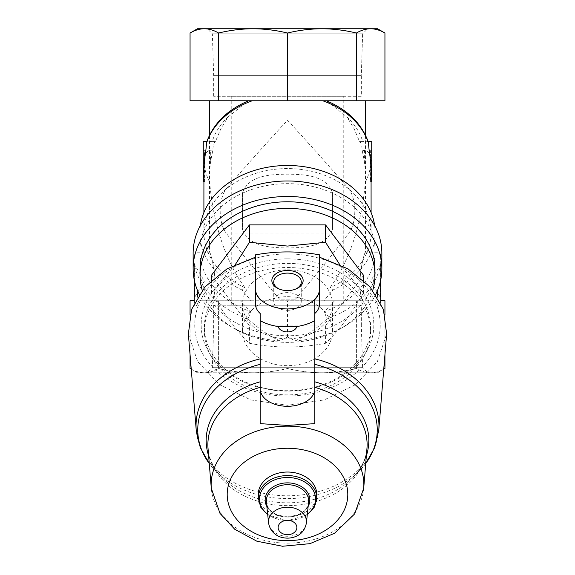 <?xml version="1.0" encoding="UTF-8"?>
<svg xmlns="http://www.w3.org/2000/svg" width="575" height="575" viewBox="0 0 575 575"><rect width="100%" height="100%" fill="white"/><g stroke="black" fill="none" stroke-linecap="round" stroke-linejoin="round"><path stroke-width="0.43" stroke-dasharray="2.88 2.16" d="M343.764 305.246L231.236 305.246L343.764 305.246L343.764 96.269L231.236 96.269L343.764 96.269M332.508 192.661C326.305 176.007 306.619 174.297 287.536 174.189C268.41 174.275 248.652 176.036 242.485 192.661L242.485 229.432C248.688 246.086 268.374 247.796 287.457 247.904C306.59 247.818 326.348 246.057 332.508 229.432L332.508 192.661L332.508 229.432M367.691 372.765L207.302 372.765L367.691 372.765L362.624 367.698L212.369 367.698L362.624 367.698L361.33 326.147L213.67 326.147L361.33 326.147L361.33 305.246L213.67 305.246L361.33 305.246M253.05 372.765L321.95 372.765L253.05 372.765C264.601 372.693 276.086 371.27 287.5 368.482C298.899 371.277 310.378 372.701 321.95 372.765L370.667 372.765L321.95 372.765C333.507 372.693 344.986 371.27 356.399 368.482C361.122 371.277 365.88 372.701 370.667 372.765L377.523 372.765L370.667 372.765C375.453 372.693 380.212 371.27 384.941 368.482C380.219 371.277 375.461 372.701 370.667 372.765C365.88 372.693 361.122 371.27 356.399 368.482C345 371.277 333.514 372.701 321.95 372.765C310.392 372.693 298.907 371.27 287.5 368.482C276.101 371.277 264.615 372.701 253.05 372.765C241.493 372.693 230.007 371.27 218.601 368.482C229.993 371.277 241.478 372.701 253.05 372.765M204.326 372.765L197.477 372.765L204.326 372.765C199.539 372.693 194.781 371.27 190.059 368.482C194.781 371.277 199.539 372.701 204.326 372.765C209.113 372.693 213.871 371.27 218.601 368.482C213.878 371.277 209.12 372.701 204.326 372.765M377.523 28.75L197.477 28.75M213.67 96.269L213.67 75.368L212.369 33.817L207.302 28.75L367.691 28.75L362.624 33.817L212.369 33.817L362.624 33.817L361.33 75.368L213.67 75.368L361.33 75.368L361.33 96.269L213.67 96.269L361.33 96.269M384.941 100.769L356.399 100.769L356.399 33.034C345 30.238 333.514 28.815 321.95 28.75L253.05 28.75C241.493 28.822 230.007 30.245 218.601 33.034C213.878 30.238 209.12 28.815 204.326 28.75C199.539 28.822 194.781 30.245 190.059 33.034M227.024 187.91C244.727 167.375 264.881 144.814 287.5 120.225C310.112 144.814 330.266 167.375 347.968 187.91L227.024 187.91C218.241 197.951 217.918 222 226.119 233.026C241.579 253.453 259.382 275.49 279.515 299.137L295.478 299.137L279.515 299.137M347.968 187.91C356.78 198.023 357.053 222.058 348.881 233.026C333.486 253.359 315.689 275.396 295.478 299.137M215.438 141.579L212.261 141.579A77.165 59.11 0 0 1 227.908 117.142L220.879 128.786L215.438 141.579C213.842 142.794 212.98 145.669 212.858 150.204L210.745 160.748A77.165 59.11 0 0 1 210.558 150.204L208.172 150.923L203.263 150.923L203.263 141.278M227.908 117.142L247.969 101.042M326.356 100.769L209.53 100.769L326.356 100.769M327.031 101.042L347.092 117.142A77.165 59.11 0 0 1 362.739 141.579L359.555 141.579L354.114 128.786L347.092 117.142M359.555 141.579C361.15 142.787 362.013 145.662 362.135 150.204L364.255 160.748C365.147 166.786 365.513 173.916 365.355 182.138C362.523 214.748 353.309 255.76 330.014 287.737L332.832 290.037L323.977 300.747L362.502 300.747C355.652 283.849 364.557 250.88 365.463 252.202C364.572 250.894 355.637 283.777 362.502 300.747C355.652 283.849 364.557 250.88 365.463 252.202C364.572 250.894 355.637 283.777 362.502 300.747L212.491 300.747C219.341 283.806 210.443 250.916 209.53 252.202C210.436 250.923 219.341 283.762 212.491 300.747C219.341 283.806 210.443 250.916 209.53 252.202C210.436 250.923 219.341 283.762 212.491 300.747L251.016 300.747L240.379 300.747L250.635 311.65A87.608 67.117 0 0 1 199.884 250.765A87.608 67.117 0 0 1 287.5 183.648A87.608 67.117 0 0 1 375.108 250.765A87.608 67.117 0 0 1 324.357 311.65L326.88 318.96C316.789 328.483 306.216 335.771 295.162 340.817L287.5 337.036L279.831 340.817C268.777 335.771 258.204 328.483 248.112 318.96L250.635 311.65M210.745 160.748C209.846 166.822 209.48 173.952 209.638 182.138C212.52 214.791 221.598 255.616 244.986 287.737L242.161 290.037L251.016 300.747M362.135 150.204L366.828 150.923C369.804 153.266 371.22 156.371 371.069 160.238A83.591 64.033 0 0 1 365.355 182.138M368.331 142.097L366.728 141.278L362.739 141.579M209.638 182.138A83.591 64.033 0 0 1 203.924 160.238C203.773 156.378 205.189 153.273 208.172 150.923M212.261 141.579L208.272 141.278L206.662 142.097M203.924 160.238A109.121 83.591 -90 0 0 204.592 171.824C204.995 184.266 204.772 184.266 203.924 171.824M244.986 287.737A83.591 64.033 0 0 1 203.902 232.602A83.591 64.033 0 0 1 287.5 168.568A83.591 64.033 0 0 1 371.091 232.602A83.591 64.033 0 0 1 330.014 287.737M371.076 171.824C370.228 184.266 369.998 184.266 370.401 171.824A109.121 83.591 -90 0 0 371.069 160.238M371.091 173.837L370.235 181.47L371.091 181.47M203.902 181.47L204.757 181.47L203.909 173.837M212.858 150.204L210.558 150.204M323.977 300.747L334.621 300.747L324.357 311.65M242.161 290.037A87.608 67.117 0 0 1 199.884 232.602A87.608 67.117 0 0 1 200.38 225.493M374.613 225.493A87.608 67.117 0 0 1 375.108 232.602A87.608 67.117 0 0 1 332.832 290.037M248.112 318.96A94.365 72.285 0 0 1 193.135 253.273M381.857 253.273A94.365 72.285 0 0 1 326.88 318.96M279.831 340.817A94.365 72.285 0 0 1 199.23 294.328M375.762 294.335A94.365 72.285 0 0 1 295.162 340.817M374.95 268.769A87.45 66.995 0 0 1 287.5 335.764A87.45 66.995 0 0 1 200.05 268.769M380.736 263.364L380.736 298.907L380.736 263.364L380.276 265.018L380.276 297.253L380.276 265.018L370.595 281.132L380.276 297.253L380.736 298.907M384.941 300.747L380.736 300.747L380.736 304.772C379.759 306.777 378.688 306.475 377.523 303.866C378.681 306.475 379.752 306.777 380.736 304.772L380.736 302.989M380.736 279.903L380.736 255.415L380.736 279.903M376.122 300.747L377.523 303.866L376.122 300.747L356.399 300.747L356.399 368.482L356.399 300.747L376.122 300.747M194.257 302.996L194.257 304.772C195.234 306.777 196.305 306.475 197.477 303.866L198.871 300.747L197.477 303.866C196.312 306.475 195.241 306.777 194.257 304.772L194.257 279.903M334.621 300.747L198.871 300.747L218.601 300.747L218.601 368.482L218.601 300.747L240.379 300.747M194.257 300.747L194.257 304.772L194.257 300.747L190.059 300.747M194.257 263.364L194.257 298.907L194.257 263.364L194.717 265.018L194.717 297.253L194.717 265.018L204.398 281.132L194.717 297.253L194.257 298.907M287.5 258.851A86.322 66.132 0 0 1 362.257 358.045A86.322 66.132 0 0 1 212.736 358.045A86.322 66.132 0 0 1 287.5 258.851M287.5 396.031A92.74 71.041 180 0 0 367.813 289.462A92.74 71.041 180 0 0 207.18 289.462A92.74 71.041 180 0 0 287.5 396.031M287.5 263.386A83.109 63.667 0 0 1 370.609 327.053A83.109 63.667 0 0 1 287.5 390.713A83.109 63.667 0 0 1 204.384 327.053A83.109 63.667 0 0 1 287.5 263.386M287.5 267.519A83.109 63.667 0 0 1 370.609 331.186A83.109 63.667 0 0 1 287.5 394.853A83.109 63.667 0 0 1 204.384 331.186A83.109 63.667 0 0 1 287.5 267.519M287.5 296.7A45.008 34.478 0 0 1 332.508 331.186A45.008 34.478 0 0 1 287.5 365.664A45.008 34.478 0 0 1 242.485 331.186A45.008 34.478 0 0 1 287.5 296.7M287.5 269.833A45.008 34.478 0 0 1 332.508 304.319A45.008 34.478 0 0 1 287.5 338.797A45.008 34.478 0 0 1 242.485 304.319A45.008 34.478 0 0 1 287.5 269.833M235.391 264.442L211.392 292.776C224.042 314.532 236.728 331.365 249.442 343.268C274.742 348.234 300.114 348.234 325.551 343.268C338.201 331.452 350.887 314.626 363.601 292.776L339.609 264.442M188.37 333.967L197.606 361.574L219.442 384.632L250.822 399.927L287.5 405.296L324.142 399.934L355.544 384.646L377.394 361.574L386.63 333.967M255.343 254.876L255.343 257.226M319.65 254.876L319.65 257.226M316.753 494.45A29.26 22.411 0 0 1 287.5 516.86A29.26 22.411 0 0 1 258.24 494.45M314.827 387.349L314.827 320.606M260.166 387.349L260.166 320.606M255.343 303.068L255.343 288.485M287.5 310.306A13.771 8.848 0 0 0 301.271 301.458A13.771 8.848 0 0 0 287.5 292.603A13.771 8.848 0 0 0 273.729 301.458A13.771 8.848 0 0 0 287.5 310.306M279.522 289.168A13.771 8.848 0 0 0 280.003 289.383A13.771 8.848 0 0 0 287.5 290.806A13.771 8.848 0 0 0 294.989 289.383A13.771 8.848 0 0 0 295.471 289.168M363.601 275.382L325.551 325.874L249.442 325.874L249.442 343.268M325.551 325.874L325.551 343.268M363.601 280.327L363.601 292.776M211.392 280.327L211.392 292.776M249.442 325.874L211.392 275.382M372.78 290.217A87.45 66.995 0 0 1 287.5 342.377A87.45 66.995 0 0 1 202.213 290.217M356.399 100.769L190.059 100.769M370.667 28.75C365.88 28.822 361.122 30.245 356.399 33.034M287.5 100.769L287.5 33.034C276.101 30.238 264.615 28.815 253.05 28.75M321.95 28.75C310.392 28.822 298.907 30.245 287.5 33.034M218.601 100.769L218.601 33.034M287.5 337.036L287.5 300.747M190.059 314.467L190.059 354.646M384.941 314.467L384.941 354.646M371.055 171.824L370.832 171.824A109.121 83.591 -90 0 0 371.091 163.228A109.121 83.591 -90 0 0 371.062 160.569L370.3 150.923L370.861 160.569A109.121 83.591 -90 0 1 371.091 168.619A109.121 83.591 -90 0 1 371.055 171.824L370.832 171.824M371.091 160.375L371.73 160.569L371.73 150.923L371.73 171.824L371.73 160.569L371.062 160.569M371.73 181.47L371.73 150.923L370.3 150.923M366.828 150.923L371.73 150.923L371.73 141.278M203.263 181.47L203.263 150.923L203.263 171.824L203.263 150.923L204.7 150.923L203.902 160.569L203.263 160.569L203.931 160.569A109.121 83.591 -90 0 0 203.902 163.228A109.121 83.591 -90 0 0 204.168 171.824L203.938 171.824A109.121 83.591 -90 0 1 203.902 168.619A109.121 83.591 -90 0 1 204.132 160.569M204.333 160.569L204.7 150.923M242.485 192.661L242.485 229.432M364.435 150.204A77.165 59.11 0 0 1 364.255 160.748M377.523 297.081L377.523 290.44M197.477 297.067L197.477 290.44M306.432 522.876A18.989 14.547 0 0 1 287.5 536.274A18.989 14.547 0 0 1 268.568 522.876M308.574 502.191A21.146 16.193 0 0 1 287.5 517.105A21.146 16.193 0 0 1 266.419 502.191C266.635 521 308.358 521 308.574 502.191M308.121 506.532A22.332 17.106 0 0 1 287.5 517.083A22.332 17.106 0 0 1 266.872 506.532M307.33 514.208A28.067 21.498 0 0 1 267.662 514.208M316.753 497.993A29.26 22.411 0 0 1 287.5 520.404A29.26 22.411 0 0 1 258.24 497.993M363.702 488.304A76.353 58.492 0 0 1 287.5 543.145A76.353 58.492 0 0 1 211.291 488.304M366.361 455.731A81.334 62.308 0 0 1 352.281 478.17A81.334 62.308 0 0 1 222.712 478.17A81.334 62.308 0 0 1 208.632 455.731M365.729 463.536A89.736 68.741 0 0 1 358.973 471.414A89.736 68.741 0 0 1 216.02 471.414A89.736 68.741 0 0 1 209.271 463.536M365.722 463.622L352.281 478.17C361.258 468.848 366.146 458.936 366.958 448.442A79.616 60.993 0 0 1 287.5 505.626A79.616 60.993 0 0 1 208.035 448.442C208.847 458.936 213.735 468.848 222.712 478.17L209.278 463.622M378.774 430.093A91.454 70.057 0 0 1 287.5 495.779A91.454 70.057 0 0 1 196.219 430.093M371.73 171.824L370.401 171.824M204.592 171.824L203.263 171.824M348.881 233.026L226.119 233.026M231.236 96.269L231.236 305.246M380.736 255.415C380.542 253.46 379.471 252.389 377.523 252.202L365.463 252.202L365.463 135.125M194.257 255.415C195.622 252.454 196.693 251.383 197.477 252.202L209.53 252.202L209.53 135.125M371.091 232.602L371.091 212.513M203.902 232.602L203.902 212.513M375.108 250.765L375.108 232.602M199.884 250.765L199.884 232.602M370.609 331.186L370.609 327.053M204.384 331.186L204.384 327.053M332.508 331.186L332.508 304.319M242.485 331.186L242.485 304.319M307.266 514.812L287.5 520.785L267.727 514.812M301.271 301.458L301.271 281.951M273.729 301.458L273.729 281.951M294.989 289.383L296.003 288.959M280.003 289.383L278.99 288.959M368.058 141.278L366.728 141.278M208.272 141.278L206.943 141.278M203.902 168.626L203.902 163.228M371.091 168.626L371.091 163.228M197.477 372.765L191.245 369.172M377.523 372.765L383.748 369.172M213.67 305.246L213.67 326.147L212.369 367.698L207.302 372.765"/><path stroke-width="0.86" d="M367.691 28.75L321.95 28.75L377.523 28.75L384.941 33.034C380.219 30.238 375.461 28.815 370.667 28.75C375.453 28.822 380.212 30.245 384.941 33.034L384.941 100.769L356.399 100.769L356.399 33.034C361.122 30.238 365.88 28.815 370.667 28.75M356.399 100.769L190.059 100.769L190.059 33.034L197.477 28.75L253.05 28.75L207.302 28.75M218.601 100.769L218.601 33.034C229.993 30.238 241.478 28.815 253.05 28.75L321.95 28.75C333.507 28.822 344.986 30.245 356.399 33.034M203.902 212.513L203.924 171.824A109.121 83.591 -90 0 1 205.8 150.923L206.662 142.097C213.311 123.747 227.082 110.062 247.969 101.042L248.637 100.769M326.356 100.769L327.031 101.042C347.918 110.069 361.682 123.747 368.338 142.097L369.2 150.923A109.121 83.591 -90 0 1 371.076 171.824L371.091 212.513M200.38 225.493A87.608 67.117 0 0 1 287.5 165.492A87.608 67.117 0 0 1 374.613 225.493M199.23 294.328A94.365 72.285 0 0 1 193.135 268.769L193.135 253.273A94.365 72.285 0 0 1 287.5 180.981A94.365 72.285 0 0 1 381.857 253.273L381.857 268.769A94.365 72.285 0 0 1 375.762 294.335M193.135 268.769A94.365 72.285 0 0 1 287.5 196.485A94.365 72.285 0 0 1 381.857 268.769M202.213 290.217A87.45 66.995 0 0 1 200.05 275.382L200.05 268.769A87.45 66.995 0 0 1 287.5 201.782A87.45 66.995 0 0 1 374.95 268.769L374.95 275.382A87.45 66.995 0 0 1 372.78 290.217M384.941 314.467L384.941 300.747L380.736 300.747L380.736 279.903L380.736 302.989M194.257 279.903L194.257 302.996M339.609 264.442L325.551 242.291L287.5 246.071L249.442 242.291L235.391 264.442M277.969 326.507C280.751 333.752 294.256 333.723 297.031 326.507L277.969 326.507A41.429 26.63 180 0 1 260.166 320.606L260.166 313.461C256.989 310.658 255.379 307.194 255.343 303.068L255.343 257.226L226.945 268.906L204.923 286.932L191.597 309.408L188.37 333.967L196.219 430.093A91.454 70.057 0 0 1 260.166 358.857M297.031 326.507A41.429 26.63 180 0 0 314.827 320.606L314.827 313.461C318.004 310.687 319.614 307.223 319.65 303.068L319.65 254.876C298.238 250.937 276.805 250.937 255.343 254.876L255.343 288.478A32.15 20.664 0 0 0 287.493 308.94A32.15 20.664 0 0 0 319.65 288.478C319.621 292.481 318.011 296.183 314.827 299.589L314.827 391.827L314.41 391.776L314.827 392.387L314.827 423.638L314.827 393.221M314.827 358.857A91.454 70.057 0 0 1 378.774 430.093L386.63 333.967L383.396 309.4L370.07 286.925L348.048 268.906L319.65 257.226L319.65 303.068M267.727 514.812L260.734 507.215L258.24 497.993L258.24 494.45A29.26 22.411 0 0 1 287.5 472.032A29.26 22.411 0 0 1 316.753 494.45L316.753 497.993L314.259 507.215L307.266 514.812M260.583 391.776L260.166 392.387L260.583 391.776A27.327 17.566 0 0 0 287.5 406.295A27.327 17.566 0 0 0 314.41 391.776M314.827 391.827L314.827 392.387M260.166 392.387L260.166 423.638L287.5 425.428L314.827 423.638M260.166 423.638L260.166 393.221M260.166 313.461L260.166 391.827M314.827 313.461L314.827 299.589M260.166 299.589C256.982 296.183 255.379 292.481 255.343 288.485M287.5 290.576A15.64 10.055 0 0 0 296.003 288.959A15.64 10.055 0 0 0 299.302 273.93A15.64 10.055 0 0 0 275.691 273.93A15.64 10.055 0 0 0 278.99 288.959A15.64 10.055 0 0 0 287.5 290.576M295.471 289.168A13.771 8.848 0 0 0 301.271 281.951A13.771 8.848 0 0 0 287.5 273.103A13.771 8.848 0 0 0 273.729 281.951A13.771 8.848 0 0 0 279.522 289.168M211.392 280.327L211.392 275.382L249.442 224.897L325.551 224.897L363.601 275.382L363.601 280.327M325.551 224.897L325.551 242.291M249.442 224.897L249.442 242.291M200.05 275.382A87.45 66.995 0 0 1 287.5 208.394A87.45 66.995 0 0 1 374.95 275.382M190.059 33.034C194.781 30.238 199.539 28.815 204.326 28.75C209.113 28.822 213.871 30.245 218.601 33.034M287.5 100.769L287.5 33.034C298.899 30.238 310.378 28.815 321.95 28.75M253.05 28.75C264.601 28.822 276.086 30.245 287.5 33.034M190.059 314.467L190.059 300.747L194.257 300.747M190.059 354.646L190.059 368.482L191.245 369.172M384.941 354.646L384.941 368.482L383.748 369.172M368.058 141.278L371.73 141.278L371.73 181.47L371.091 181.47M206.943 141.278L203.263 141.278L203.263 181.47L203.902 181.47M322.762 100.769A83.591 64.033 0 0 1 368.402 142.715M206.597 142.715A83.591 64.033 0 0 1 252.231 100.769M377.523 290.44L377.523 297.081M197.477 290.44L197.477 297.067M287.5 520.339A9.365 7.173 0 0 1 295.607 531.099A9.365 7.173 0 0 1 279.385 531.099A9.365 7.173 0 0 1 287.5 520.339M287.5 507.172A18.989 14.547 0 0 1 306.432 522.876C305.081 529.611 301.652 534.089 296.147 536.317C291.575 538.286 286.853 538.653 281.987 537.424C277.948 536.633 270.157 532.666 268.568 522.876A18.989 14.547 0 0 1 287.5 507.172M268.568 522.876L266.419 502.191A21.146 16.193 0 0 1 287.5 484.711A21.146 16.193 0 0 1 308.574 502.191L306.432 522.876M266.872 506.532A22.332 17.106 0 0 1 287.5 482.871A22.332 17.106 0 0 1 308.121 506.532M267.662 514.208A28.067 21.498 0 0 1 261.567 490.77A28.067 21.498 0 0 1 287.5 477.494A28.067 21.498 0 0 1 313.433 490.77A28.067 21.498 0 0 1 307.33 514.208M258.24 497.993A29.26 22.411 0 0 1 287.5 475.582A29.26 22.411 0 0 1 316.753 497.993M287.5 448.256A60.303 46.194 0 0 1 339.717 517.543A60.303 46.194 0 0 1 235.276 517.543A60.303 46.194 0 0 1 287.5 448.256M287.5 426.161A76.353 58.492 0 0 1 363.702 488.304L354.66 513.906L334.535 533.284L309.932 543.663L282.512 546.25L256.888 541.219L234.78 529.302L220.002 513.403L211.291 488.304A76.353 58.492 0 0 1 287.5 426.161M314.827 381.814A81.334 62.308 0 0 1 366.361 455.731M208.632 455.731A81.334 62.308 0 0 1 260.166 381.814M314.827 364.37A89.736 68.741 0 0 1 365.729 463.536M209.271 463.536A89.736 68.741 0 0 1 260.166 364.37M314.827 387.349A79.616 60.993 0 0 1 366.958 448.442L363.702 488.304M211.291 488.304L208.035 448.442A79.616 60.993 0 0 1 260.166 387.349M371.73 150.923L369.2 150.923M371.73 171.824L371.076 171.824M203.924 171.824L203.263 171.824M205.8 150.923L203.263 150.923M365.463 135.125L365.463 100.769M209.53 135.125L209.53 100.769M378.774 430.093L374.699 447.609L365.722 463.622M196.219 430.093L200.294 447.609L209.278 463.622"/></g></svg>
